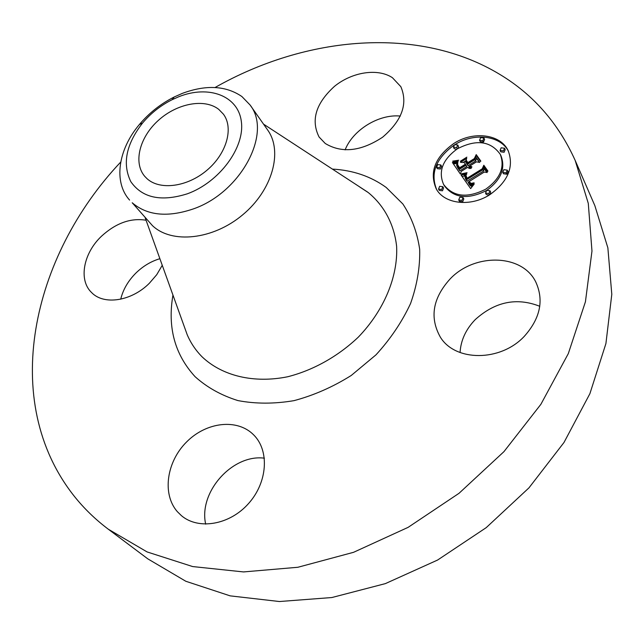 <?xml version="1.0" encoding="UTF-8"?>
<svg xmlns="http://www.w3.org/2000/svg" width="644" height="644" viewBox="0 0 644 644"><rect width="100%" height="100%" fill="white"/><g stroke="black" fill="none" stroke-linecap="round" stroke-linejoin="round"><path stroke-width="0.97" d="M460.066 352.526C460.806 340.282 465.878 329.293 475.288 319.561C495.18 301.65 516.673 297.222 539.769 306.286M450.076 278.989C474.37 253.068 521.817 253.696 535.663 281.742C544.164 300.12 540.356 318.329 524.264 336.369C500.38 361.936 455.276 361.646 440.399 337.231C429.435 317.685 432.663 298.269 450.076 278.989M215.048 87.512C306.037 35.831 418.962 25.253 500.195 74.632C533.337 94.668 558.324 123.246 575.148 160.356L594.839 205.621L607.864 247.819L611.8 294.316L605.915 343.566L589.904 393.661L563.983 442.492L528.957 487.862L486.204 527.653L437.606 560.039L385.362 583.617L331.861 597.535L279.416 601.528L230.149 595.861L185.818 581.266L147.774 558.839L108.297 529.207C95.344 519.434 84.01 508.446 74.285 496.25C-1.014 401.333 31.661 256.215 120.742 162.022M205.678 524.152C198.36 491.992 232.613 453.883 264.394 458.182M120.718 299.194C123.093 289.462 128.237 280.671 136.142 272.823C143.234 266.004 151.147 261.295 159.889 258.695M345.112 149.891C352.888 129.895 378.841 113.916 400.335 116.057M575.148 160.356L588.286 203.383L591.973 251.055L585.428 301.778L568.314 353.604L540.871 404.327L503.962 451.629L459.051 493.28L408.143 527.339L353.58 552.302L297.89 567.267L243.504 571.928L192.645 566.559L147.114 551.94L108.297 529.207M218.751 109.367L223.404 114.157C233.861 128.035 226.672 153.666 206.949 170.241C187.356 186.961 159.994 190.552 147.057 178.71L144.723 176.319C133.01 162.658 139.595 137.156 158.4 120.348C177.06 103.394 204.486 98.13 218.751 109.367M178.887 96.697L172.069 99.723C160.638 105.479 150.809 113.255 142.566 123.036C126.063 144.296 122.151 163.842 130.821 181.672C142.244 197.99 161.097 202.031 187.388 193.788C219.298 182.26 244.937 147.557 241.363 121.708C238.272 95.666 208.696 84.791 178.887 96.697M250.025 104.932C272.589 132.93 240.816 192.999 192.701 209.131C167.207 217.6 147.049 215.474 132.205 202.755L152.467 225.65C171.731 244.076 212.906 239.818 242.571 214.927C272.428 190.254 283.159 151.372 267.614 129.943L250.025 104.932L241.911 96.552C225.931 85.628 206.064 84.573 182.316 93.388L174.25 96.97C160.742 103.773 149.118 112.958 139.378 124.517C118.158 149.48 113.255 182.115 129.589 200.083M325.26 143.491L319.07 136.987C310.69 120.162 315.842 103.273 334.526 86.304C352.147 71.967 377.706 67.95 392.405 77.691L400.842 86.674C408.111 103.74 402.025 120.581 382.592 137.22C361.002 151.396 341.892 153.481 325.26 143.491M162.256 265.296L156.742 274.682L149.392 283.223C131.481 301.271 103.797 305.457 91.601 292.553C78.286 280.043 83.406 253.197 101.511 236.203C115.896 223.066 130.748 217.744 146.067 220.232M253.808 435.03C269.554 450.728 267.63 482.292 248.576 503.511C229.731 524.916 198.537 530.237 181.423 515.659L177.293 511.61C161.845 493.9 166.675 461.595 186.671 441.873C206.442 421.909 237.354 418.302 253.656 434.877L253.808 435.03M489.73 194.762C470.458 207.215 444.344 204.027 436.254 188.909C429.113 172.262 434.95 157.128 453.762 143.515C473.163 130.764 500.509 133.976 508.18 150.68C514.21 166.893 508.06 181.584 489.73 194.762M453.754 145.351C435.843 158.641 430.144 173.381 436.648 189.561M508.51 151.38C500.581 135.57 474.604 132.406 455.574 144.216M487.17 190.069C501.145 179.66 505.741 168.205 500.943 155.687L500.581 155.003M443.579 184.425C438.041 171.344 442.67 159.462 457.449 148.772C476.319 139.096 490.583 140.939 500.251 154.302C505.089 167.11 500.267 178.726 485.785 189.143C467.286 198.505 453.215 196.935 443.579 184.425L444.336 185.762C453.835 198.167 467.769 199.817 486.131 190.721M438.548 189.111L439.313 190.439L442.492 190.793L443.571 188.016L442.806 186.68L441.728 189.465L438.548 189.111L439.627 186.325L442.806 186.68M458.142 148.345L458.48 146.357L457.739 144.989L456.66 147.645L453.465 147.291L454.551 144.634L457.739 144.989M453.465 147.291L454.205 148.659L456.483 149.392M436.584 167.327L437.348 168.672L440.496 169.01L441.575 166.289L440.818 164.945L439.739 167.665L436.584 167.327L437.662 164.606L440.818 164.945M500.066 150.446L500.758 151.831L504.107 152.266L505.21 149.633L504.526 148.241L503.423 150.881L500.066 150.446L501.169 147.806L504.526 148.241M479.547 140.255L480.263 141.64L483.531 142.026L484.618 139.41L483.918 138.025L482.823 140.642L479.547 140.255L480.641 137.639L483.918 138.025M485.536 193.111L486.631 190.342L489.979 190.785L488.885 193.554L485.536 193.111L486.252 194.464L489.046 195.172M490.068 194.544L490.696 192.137L489.979 190.785M458.713 199.994L459.47 201.331L462.722 201.725L463.809 198.916L463.068 197.579L461.973 200.389L458.713 199.994L459.8 197.185L463.068 197.579M502.763 172.383L503.463 173.751L506.844 174.21L507.955 171.513L507.263 170.145L506.152 172.834L502.763 172.383L503.866 169.686L507.263 170.145M461.104 175.104L466.795 173.88L464.912 176.81L466.328 179.845L482.823 169.734L483.531 167.376L487.194 172.528L484.296 172.053L469.218 181.471L470.965 183.411L474.105 182.807L473.944 183.29L471.142 183.926L468.904 181.841L468.083 182.18L470.531 184.852L474.209 183.999L470.651 188.595L461.104 175.104M461.563 173.8L467.085 172.681L463.785 173.944L461.547 174.21L461.563 173.8L461.788 174.21M465.99 175.329L467.021 178.299L482.227 168.809L483.805 165.242L487.902 170.99L487.677 171.505L483.837 166.112L482.589 169.066L466.836 178.919L465.58 176.738L465.99 175.329M460.388 174.065L452.41 162.513L458.134 161.523L456.524 165.073L459.043 169.541L466.063 165.146L465.588 164.47L459.397 168.342L457.401 165.291L457.715 162.771L457.691 164.88L459.607 167.81L465.387 164.188L464.219 162.513L460.452 162.328L466.715 158.4L465.54 161.813L467.319 164.357L474.886 159.615L475.827 156.983L479.708 162.433L476.463 161.837L469.991 165.886L471.923 166.852L471.754 167.263L469.589 166.144L468.88 166.587L471.303 168.253L469.226 168.39L467.616 167.376L461.281 171.344L460.388 174.065M452.732 161.113L458.673 160.235L456.403 161.242L452.941 161.475M460.412 161.193L466.868 157.144L460.581 161.499M466.312 160.34L467.906 162.61L474.33 158.593L476.222 154.6L480.786 161.016L480.577 161.547L476.254 155.47L474.709 158.754L467.697 163.141L466.135 160.911L466.312 160.34L466.932 162.055M469.243 167.134L468.88 166.587M479.418 162.377L476.552 158.352L475.61 160.984L468.051 165.717L465.54 161.813M465.918 160.726L463.141 162.457M458.85 166.868L457.964 165.468L458.15 166.675M457.948 165.444L457.208 164.131M466.063 165.146L466.795 166.506L459.784 170.893L456.99 166.434M456.918 163.399L453.336 163.858M470.571 167.907L470.82 168.374M470.297 167.826L470.619 168.414M470.048 167.73L470.434 168.446M469.822 167.609L470.273 168.454M469.605 167.472L470.144 168.462M469.412 167.311L470.04 168.47M469.09 166.941L469.814 168.293M468.977 166.764L469.709 168.124M471.424 166.78L471.674 167.255M471.191 166.724L471.472 167.239M470.981 166.643L471.279 167.207M470.78 166.555L471.11 167.174M470.595 166.458L470.957 167.134M470.418 166.337L470.828 167.094M470.265 166.2L470.724 167.054M470.12 166.055L470.635 167.013M469.991 165.886L470.587 166.997M475.827 156.983L476.552 158.352M474.886 159.615L475.61 160.984M467.319 164.357L468.051 165.717M459.389 167.553L459.711 168.148M459.188 167.311L459.663 168.173M459.011 167.078L459.623 168.205M458.705 166.667L459.446 168.02M458.528 166.41L459.269 167.762M458.367 166.16L459.108 167.512M458.214 165.919L458.955 167.271M458.085 165.685L458.826 167.046M457.248 163.769L457.546 164.309M457.216 164.502L457.956 165.854M457.28 164.888L458.021 166.249M457.401 165.291L458.142 166.651M457.578 165.709L457.844 166.2M459.043 169.541L459.784 170.893M458.769 169.114L459.51 170.467M458.037 168.028L458.778 169.38M457.586 167.4L458.327 168.752M457.361 167.07L458.101 168.422M457.168 166.748L457.908 168.1M456.435 161.982L457.063 163.125M456.145 162.047L456.894 163.407M455.88 162.111L456.62 163.463M455.63 162.167L456.379 163.52M455.195 162.256L455.936 163.608M454.817 162.32L455.558 163.673M454.39 162.369L455.139 163.729M454.157 162.393L454.897 163.753M453.907 162.417L454.648 163.777M453.634 162.441L454.382 163.793M472.382 186.309L470.337 185.657L468.341 182.671M470.523 183.677L469.218 181.471M486.904 172.479L484.248 168.744L483.539 171.095L467.069 181.197L465.266 178.38M465.258 175.876L462.038 176.416M473.461 184.393L473.678 184.804M473.107 184.554L473.404 185.11M472.768 184.691L473.147 185.4M472.438 184.796L472.913 185.673M472.124 184.884L472.696 185.931M471.827 184.941L472.495 186.172M471.545 184.973L472.277 186.325M471.271 184.981L472.012 186.333M471.022 184.965L471.754 186.309M470.772 184.917L471.505 186.269M470.531 184.852L471.263 186.197M470.289 184.756L471.022 186.1M470.056 184.627L470.788 185.979M469.83 184.482L470.563 185.826M469.605 184.305L470.337 185.657M469.387 184.103L470.12 185.448M469.17 183.878L469.903 185.222M468.961 183.62L469.693 184.973M468.751 183.339L469.492 184.691M468.607 183.129L469.347 184.474M468.47 182.904L469.21 184.256M471.344 183.54L471.577 183.975M470.965 183.411L471.255 183.934M470.788 183.315L471.118 183.918M470.611 183.194L470.981 183.878M470.434 183.057L470.861 183.838M470.257 182.896L470.748 183.79M470.088 182.719L470.651 183.741M469.927 182.51L470.571 183.701M469.758 182.292L470.498 183.637M483.531 167.376L484.248 168.744M482.823 169.734L483.539 171.095M466.328 179.845L467.069 181.197M466.167 179.652L466.908 181.004M466.014 179.459L466.747 180.811M465.862 179.265L466.594 180.618M465.709 179.064L466.449 180.417M465.564 178.863L466.304 180.215M465.403 178.621L466.143 179.966M466.143 174.089L466.369 174.5M465.829 174.186L466.127 174.741M465.523 174.274L465.91 174.983M465.226 174.355L465.701 175.232M464.936 174.427L465.515 175.482M464.662 174.492L465.338 175.74M464.388 174.556L465.129 175.909M464.131 174.605L464.871 175.957M463.881 174.653L464.614 176.005M461.378 175.047L462.118 176.4M462.376 173.735L462.601 174.138M461.949 173.775L462.175 174.186M466.498 177.599L467.117 178.742L466.361 177.358L466.369 178.283M487.798 171.215L484.393 166.901M465.733 175.732L465.998 176.231M465.62 175.997L466.328 177.293M465.556 176.247L466.296 177.599M465.54 176.496L466.28 177.849M465.58 176.738L466.312 178.09M465.66 177.02L466.264 178.114M483.805 165.242L484.521 166.611M466.884 178.147L467.19 178.694M480.698 161.25L476.81 156.242M467.947 162.988L467.045 161.7M476.222 154.6L476.938 155.969M359.714 186.985L368.304 192.596C384.13 205.565 394.144 224.168 396.615 246.282C398.105 276.405 384.13 310.344 358.338 337.11C338.084 356.357 313.338 370.219 287.771 376.74C253.712 383.671 222.124 375.855 202.144 356.881C195.744 350.433 190.761 343.043 187.203 334.727L145.133 217.648M332.393 169.09C352.952 170.225 370.896 176.359 386.207 187.468L402.862 203.979C411.613 217.269 417.215 232.379 419.679 249.309C420.146 266.946 417.103 285.026 410.55 303.549C402.025 321.863 390.506 338.961 375.991 354.836L351.238 375.476C332.916 386.964 313.845 395.352 294.026 400.64C274.312 403.973 255.612 403.949 237.926 400.584C221.286 395.384 207.006 387.414 195.084 376.676C174.757 354.474 167.384 327.273 172.954 295.057M457.409 161.725L457.659 162.175M457.063 161.813L457.441 162.505M456.741 161.902L457.24 162.819M453.352 162.465L454.101 163.818M453.054 162.481L453.795 163.834M452.74 162.497L453.481 163.85M456.66 147.645L457.312 148.861M482.823 140.642L483.531 142.026M488.885 193.554L489.577 194.85M506.152 172.834L506.844 174.21M174.25 96.97L172.069 99.723M139.378 124.517L142.566 123.036M263.517 124.115L367.684 192.129M500.251 154.302L500.943 155.687"/></g></svg>
